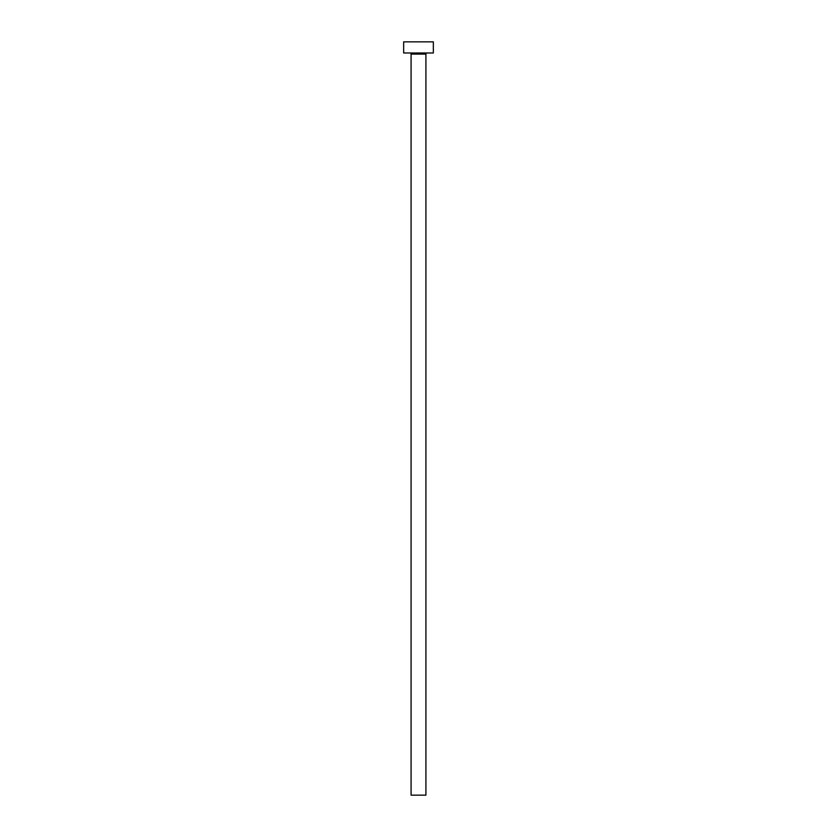 <?xml version="1.0" encoding="UTF-8"?>
<svg xmlns="http://www.w3.org/2000/svg" width="837" height="837" viewBox="0 0 837 837"><rect width="100%" height="100%" fill="white"/><g stroke="black" fill="none" stroke-linecap="round" stroke-linejoin="round"><path stroke-width="1.26" d="M425.918 54.091L411.082 54.091L411.082 795.15L425.918 795.15L425.918 54.091A1.109 1.109 0 0 1 427.037 52.982M411.082 54.091A1.109 1.109 0 0 0 409.963 52.982M433.346 52.982L403.654 52.982L403.654 41.85L433.346 41.85L433.346 52.982"/></g></svg>
